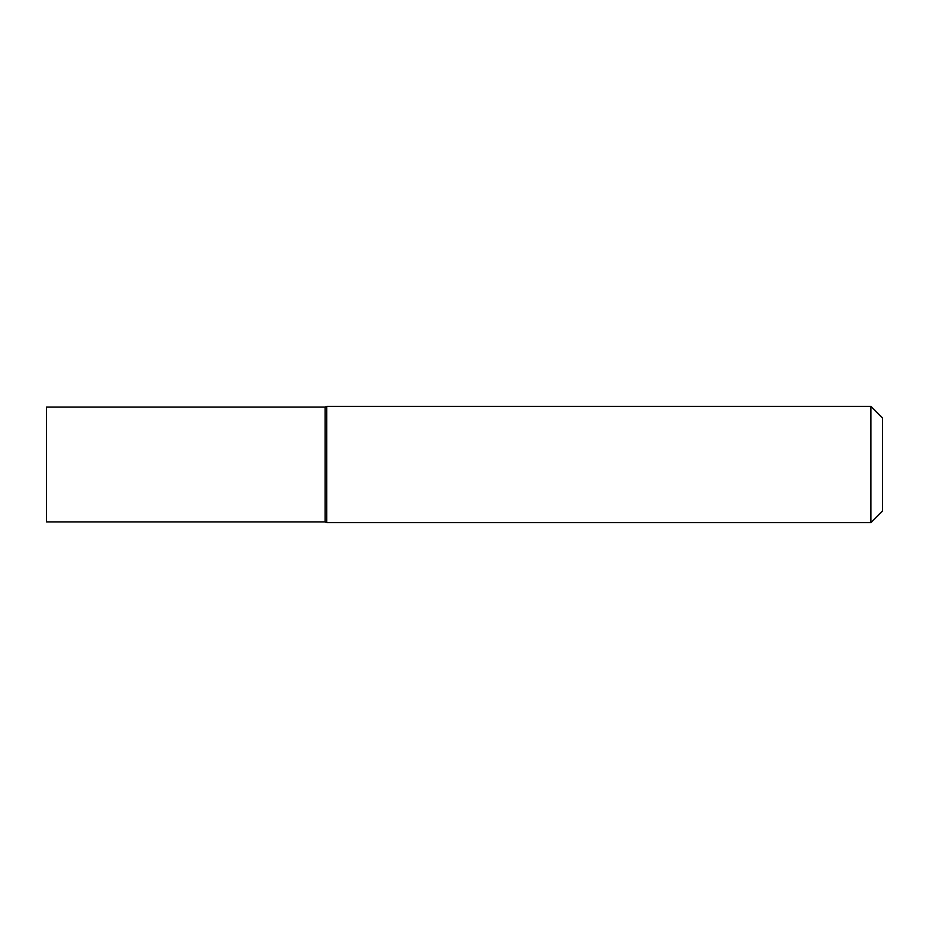 <?xml version="1.0" encoding="UTF-8"?>
<svg xmlns="http://www.w3.org/2000/svg" width="929" height="929" viewBox="0 0 929 929"><rect width="100%" height="100%" fill="white"/><g stroke="black" fill="none" stroke-linecap="round" stroke-linejoin="round"><path stroke-width="1.39" d="M870.937 406.437L882.55 418.05L882.55 510.95L870.937 522.562L870.937 406.437L326.764 406.437L326.764 522.562L325.15 521.982L325.15 407.018L326.764 406.437M870.937 522.562L326.764 522.562M46.45 464.5L46.45 521.982L325.15 521.982L325.15 407.018L46.45 407.018L46.45 464.5"/></g></svg>
